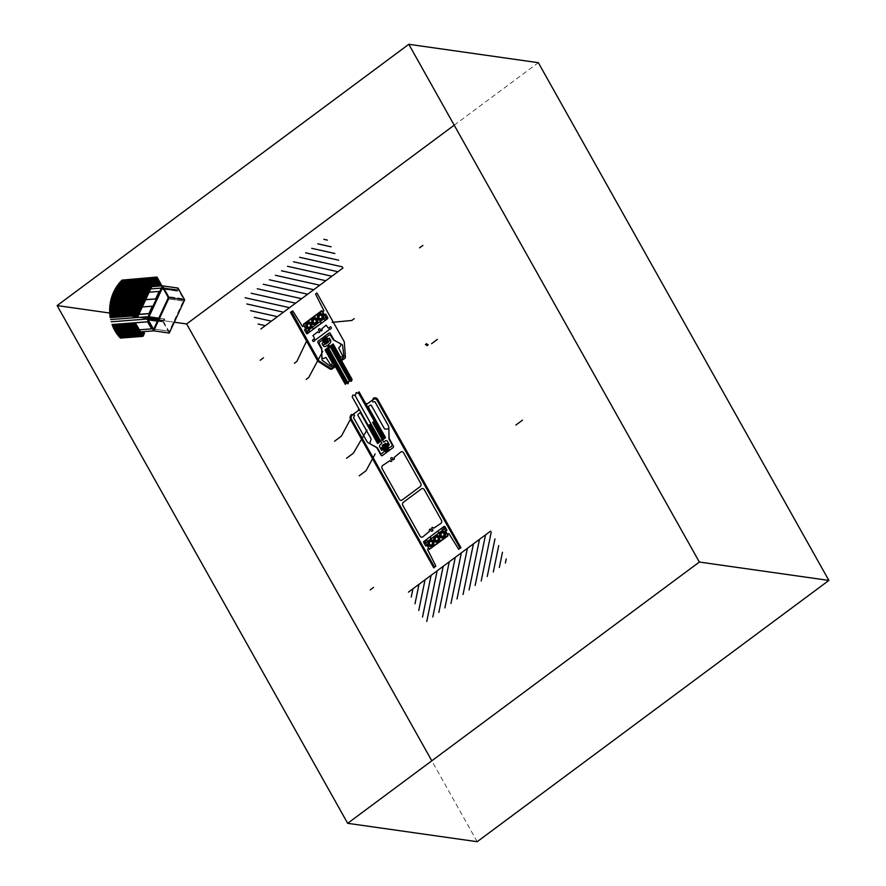 <?xml version="1.0" encoding="UTF-8"?>
<svg xmlns="http://www.w3.org/2000/svg" width="886" height="886" viewBox="0 0 886 886"><rect width="100%" height="100%" fill="white"/><g stroke="black" fill="none" stroke-linecap="round" stroke-linejoin="round"><path stroke-width="0.66" stroke-dasharray="4.43 3.32" d="M147.297 318.373L174.298 322.205L147.297 318.373M477.189 841.7L431.803 760.808M454.197 125.192L538.334 62.684M163.644 289.201L177.709 291.195L163.567 289.069L177.876 291.095L178.141 289.999L162.869 287.828L178.263 289.822L163.567 287.817L178.352 289.91L183.302 298.737L168.517 296.644L183.302 298.737A2.558 2.248 98.1 0 1 183.313 301.052L168.528 298.959L183.313 301.052L169.315 331.198L153.743 329.016L168.883 331.165L163.766 322.05A0.941 0.831 98.1 0 1 163.965 320.455L158.118 319.625L163.965 320.455L164.796 319.37L158.649 318.495L164.73 319.026L158.771 318.229M157.409 321.153L163.766 322.05L157.409 321.153M169.248 333.07L162.614 321.241L147.929 319.159L162.614 321.241L147.94 318.971L162.614 321.064L163.611 318.916L148.261 316.734M177.709 291.195L162.359 288.77L177.588 290.929L162.47 288.293L177.278 290.254L161.739 288.05L176.901 290.198L177.876 288.05L162.47 285.868M137.596 315.316L153.721 281.626L137.596 315.316L138.227 315.715M153.533 329.094L169.071 331.298M163.711 318.882L164.73 319.026M161.462 288.227L177.001 290.442M162.714 287.618L178.263 289.822"/><path stroke-width="1.33" d="M538.334 62.684L408.811 44.3L538.334 62.684L828.875 580.43L477.189 841.7L347.666 823.315L57.125 305.57L147.297 318.373L57.125 305.57L408.811 44.3L699.353 562.045L828.875 580.43L699.353 562.045L347.666 823.315L477.189 841.7M431.803 760.808L186.647 323.955L174.298 322.205L186.647 323.955L454.197 125.192M162.47 285.868L177.942 288.028L162.326 285.846L161.462 288.227L163.567 289.069L162.326 288.891L162.802 287.706L167.764 296.533L168.517 296.644L167.764 296.533A2.558 2.248 98.1 0 1 167.775 298.848L153.776 328.983L154.529 329.094L153.344 328.961L148.228 319.846L157.409 321.153L148.228 319.846A0.941 0.831 98.1 0 1 148.427 318.251L158.118 319.625L148.427 318.251L149.247 317.166L158.649 318.495L149.191 316.823L158.793 318.185L148.172 316.679L158.771 318.229M162.404 285.824L169.115 297.696L153.71 330.855L147.076 319.038L148.073 316.701L149.191 316.823M147.076 318.849L147.94 318.971L147.076 318.849M147.076 319.038L111.193 321.795M153.71 330.855L169.248 333.07L153.71 330.855L140.376 331.885M177.942 288.028L162.481 285.879L178.02 288.083L184.653 299.9L169.115 297.696L184.653 299.9L169.248 333.07M167.775 298.848L168.528 298.959L167.775 298.848M161.739 288.05L162.503 288.16L161.739 288.05M162.802 287.706L163.567 287.817L162.802 287.706M160.2 283.465L152.935 281.515L153.721 281.626L152.935 281.515L137.264 315.272L152.935 281.515L153.909 281.969L138.227 315.715L137.452 315.604L138.227 315.715L153.909 281.969L153.134 281.859L137.452 315.604L138.227 315.715M118.458 284.162L152.935 281.515L137.596 315.316M153.134 281.859L153.909 281.969L153.134 281.859L137.363 315.438L152.935 281.515M458.627 549.165L460 548.146L376.971 400.195A2.846 2.503 98.1 0 0 373.504 399.42L372.452 400.206L372.851 401.945L374.9 401.701L388.223 425.446A4.574 4.02 98.1 0 1 388.832 427.672L389.131 438.36L393.395 446.101A1.096 0.964 98.1 0 1 393.085 447.618L382.409 455.548A1.096 0.964 98.1 0 1 381.08 455.249L376.705 447.585L368.366 442.878A4.574 4.02 98.1 0 1 366.848 441.328L353.525 417.594L354.555 415.534L354.012 414.548L352.285 415.18A2.846 2.503 98.1 0 0 351.476 419.133L434.505 567.084L435.879 566.065L427.528 549.453L428.58 548.024L427.141 545.455L425.568 545.975L423.674 541.567L444.24 526.295L446.954 530.094L445.891 531.522L447.341 534.092L448.903 533.571L458.76 549.398M358.398 409.41L358.819 410.163L352.085 415.169A2.846 2.503 -81.9 0 0 351.277 419.122L434.483 567.383L433.797 567.893L350.59 419.621A3.765 3.311 98.1 0 1 351.664 414.415M366.416 403.451L366.848 404.204L373.582 399.198A2.846 2.503 98.1 0 1 377.037 399.974L460.244 548.246L460.93 547.736L377.724 399.475A3.765 3.311 -81.9 0 0 373.15 398.445M411.248 597.064L412.954 588.791M418.757 610.443L425.047 579.798M415.002 603.754L419 584.295M490.567 531.124L408.446 592.136M422.511 617.132L431.094 575.302M429.411 549.331L427.118 545.255L425.557 545.776L423.597 542.287L426.221 540.006L429.444 542.431A1.838 1.617 -81.9 0 0 430.419 544.934A1.838 1.617 -81.9 0 0 432.501 543.395A1.838 1.617 -81.9 0 0 430.917 541.335L430.552 536.451L437.363 531.401L441.073 533.793A1.838 1.617 -81.9 0 0 442.048 536.296A1.838 1.617 -81.9 0 0 444.13 534.745A1.838 1.617 -81.9 0 0 442.557 532.696L441.948 528.322L444.838 526.505L446.799 529.994L445.736 531.423L447.951 535.886L429.411 549.331M499.35 567.494L502.473 552.266M432.811 616.933L443.199 566.32M426.764 621.429L437.141 570.817M438.858 612.436L449.246 561.824M493.303 571.991L498.718 545.577M487.256 576.487L494.964 538.876M481.209 580.983L491.209 532.187M475.151 585.469L485.539 534.856M469.104 589.965L479.492 539.352M463.057 594.462L473.445 543.849M457.01 598.958L467.387 548.345M450.963 603.455L461.34 552.831M444.905 607.94L455.293 557.327M505.397 562.998L506.227 558.955M432.124 529.108A1.074 0.952 98.1 0 1 431.637 531.201A1.074 0.952 98.1 0 1 430.895 530.016A0.897 0.786 -81.9 0 0 429.311 530.105A2.868 2.514 -81.9 0 0 429.5 531.334L422.855 536.816A2.281 2.005 98.1 0 1 420.086 536.196L402.809 505.408A2.281 2.005 98.1 0 1 403.451 502.24L421.415 488.906A2.281 2.005 98.1 0 1 424.184 489.526L441.461 520.303A2.281 2.005 98.1 0 1 440.807 523.471L433.741 528.189A2.868 2.514 -81.9 0 0 432.844 527.48A0.897 0.786 -81.9 0 0 432.124 529.108M429.843 541.645L431.571 541.313L432.634 542.841L431.969 544.691L430.231 545.023L429.167 543.495L429.843 541.645M442.911 532.575L441.25 533.239L440.863 535.188L442.158 536.473L443.82 535.808L444.207 533.859L442.911 532.575M436.665 536.872L435.181 537.979L435.236 539.951L436.776 540.825L438.26 539.718L438.205 537.747L436.665 536.872M444.362 528.876L425.679 542.764M443.299 526.982L424.615 540.87L429.289 549.198L447.973 535.31L443.299 526.982M439.965 536.429A3.422 3.012 98.1 0 1 442.435 531.113A3.422 3.012 98.1 0 1 445.193 536.03A3.422 3.012 98.1 0 1 439.965 536.429M440.309 536.174A2.968 2.614 98.1 0 1 442.457 531.567A2.968 2.614 98.1 0 1 444.838 535.831A2.968 2.614 98.1 0 1 440.309 536.174M434.151 540.759A3.422 3.012 98.1 0 1 436.621 535.432A3.422 3.012 98.1 0 1 439.378 540.349A3.422 3.012 98.1 0 1 434.151 540.759M434.494 540.504A2.968 2.614 98.1 0 1 436.632 535.886A2.968 2.614 98.1 0 1 439.024 540.15A2.968 2.614 98.1 0 1 434.494 540.504M428.68 544.824A2.968 2.614 98.1 0 1 430.817 540.216A2.968 2.614 98.1 0 1 433.21 544.469A2.968 2.614 98.1 0 1 428.68 544.824M428.337 545.078A3.422 3.012 98.1 0 1 430.806 539.762A3.422 3.012 98.1 0 1 433.564 544.668A3.422 3.012 98.1 0 1 428.337 545.078M394.093 457.541L400.738 452.059A2.281 2.005 98.1 0 1 403.518 452.691L420.784 483.468A2.281 2.005 98.1 0 1 420.141 486.635L402.178 499.97A2.281 2.005 98.1 0 1 399.409 499.35L382.132 468.572A2.281 2.005 98.1 0 1 382.785 465.405L389.862 460.687A2.868 2.514 -81.9 0 0 390.748 461.396A0.897 0.786 -81.9 0 0 391.468 459.768A1.074 0.952 98.1 0 1 391.955 457.674A1.074 0.952 98.1 0 1 392.697 458.859A0.897 0.786 -81.9 0 0 394.281 458.771A2.868 2.514 -81.9 0 0 394.093 457.541M250.572 310.654L277.429 316.667M305.659 252.809L338.618 260.185M311.706 248.313L334.864 253.496M257.261 288.758L301.628 298.693M263.308 284.262L307.675 294.207M269.366 279.766L313.733 289.711M275.413 275.28L319.78 285.214M281.46 270.784L325.826 280.718M299.612 257.294L342.373 266.874M287.507 266.287L331.873 276.222M293.554 261.791L337.92 271.736M251.214 293.255L295.581 303.189M246.817 303.964L283.487 312.182M245.167 297.74L289.534 307.686M258.081 324.032L265.335 325.66M254.326 317.343L271.382 321.164M260.861 328.983L342.982 267.971M326.148 350.191L345.341 384.391L346.371 382.996L348.021 383.782L348.94 381.091L351.443 381.235L352.096 379.43L332.881 345.186L326.148 350.191L332.881 345.186M345.972 383.538L326.934 349.605L332.073 345.795L351.642 380.681M347.068 383.328L327.787 348.973M348.22 383.206L328.651 348.331M349.472 381.124L330.356 347.068M350.723 381.19L331.209 346.426M388.389 428.879L385.177 429.057A1.096 0.964 98.1 0 1 384.336 428.58L371.455 405.611A1.096 0.964 98.1 0 0 370.126 405.312L368.211 406.74L368.443 407.383L385.476 437.507L380.315 440.685M370.924 438.537L358.044 415.578A1.096 0.964 98.1 0 1 358.354 414.061L360.27 412.632L360.68 413.142L377.536 443.41L380.88 441.35L381.944 443.233L380.216 444.728A1.65 1.451 98.1 0 0 379.751 447.009L381.678 450.442L383.317 449.446L384.424 451.085L382.298 453.311A1.717 1.506 98.1 0 1 380.216 452.846L377.314 447.74L369.706 443.631L370.968 439.611A1.096 0.964 98.1 0 0 370.924 438.537M361.012 413.961L361.554 413.552L377.491 441.937L376.938 442.347M368.953 408.058L368.399 408.468L384.325 436.853L384.878 436.444M382.94 438.736L373.427 421.791M382.087 439.378L372.574 422.423M379.518 441.283L370.005 424.328M378.665 441.915L369.152 424.97M358.343 392.742L383.793 438.105M354.865 395.189L380.371 440.652M368.31 425.59L352.196 396.873L352.849 395.078L355.352 395.222L356.272 392.531L357.922 393.318L359.04 391.789L375.155 420.507M350.247 419.587L341.42 436.111L334.576 441.206M366.981 430.02L353.381 453.2L346.537 458.284M385.288 443.266L389.308 450.431M386.052 452.846L382.375 445.259L385.62 443.498L389.441 450.321M382.165 445.58L386.185 452.746M382.176 439.312L385.078 437.152L385.421 437.762L382.464 440.165L383.749 442.114L385.421 440.874A1.65 1.451 98.1 0 1 387.415 441.317L389.342 444.75L387.824 446.311L388.721 447.895L391.357 446.577A1.717 1.506 98.1 0 0 391.845 444.207L388.998 439.057L388.876 429.4M375.166 453.931L366.04 470.743L359.195 475.826M385.831 452.458L389.231 449.944M382.032 450.044L388.876 444.96L387.813 443.066L380.969 448.15L382.032 450.044M383.062 449.28L383.328 447.984M382.575 449.634L383.029 447.452M382.087 449.999L382.73 446.921M381.766 449.567L382.254 447.197M381.467 449.036L381.777 447.552M381.168 448.504L381.29 447.917M383.284 447.917L386.684 445.403M383.793 448.825L387.193 446.311M384.812 450.642L388.212 448.128M384.302 449.734L387.703 447.22M382.774 447.009L386.174 444.495M382.265 446.101L385.665 443.587M385.321 451.55L388.721 449.036M383.439 447.164L386.019 445.248L383.439 447.164M383.948 448.072L386.529 446.156M384.978 449.889L387.547 447.973M384.458 448.98L387.038 447.065M382.929 446.256L385.51 444.34M385.488 450.797L388.057 448.881M385.997 451.705L388.566 449.789M388.312 443.952L387.016 443.664M388.611 444.484L386.529 444.019M388.821 445.005L386.119 444.395M388.334 445.359L386.418 444.927M387.846 445.724L386.717 445.47M369.706 443.631L369.495 442.911M380.459 440.586L377.414 442.845L377.757 443.454L380.792 441.195L380.459 440.586M352.263 396.695L352.849 395.078L355.352 395.222L356.272 392.531L357.922 393.318L358.974 391.889M321.696 349.394L317.93 342.561A1.096 0.964 98.1 0 1 318.24 341.044L328.916 333.114A1.096 0.964 98.1 0 1 330.256 333.413L334.122 340.169L342.229 344.754A0.731 0.642 98.1 0 1 342.572 345.274L343.956 356.637A0.731 0.642 98.1 0 1 343.657 357.368L341.675 358.841L342.206 360.137L344.698 358.509A1.717 1.506 98.1 0 0 345.407 356.881L344.311 342.195A1.717 1.506 98.1 0 0 344.089 341.442L316.922 293.022L315.549 294.041L323.899 310.654L322.847 312.082L324.287 314.652L325.86 314.131L327.754 318.55L307.187 333.823L304.474 330.024L305.537 328.584L304.086 326.015L302.525 326.535L292.801 310.942L291.505 311.573L318.606 360.38A1.717 1.506 98.1 0 0 319.104 360.923L330.279 368.111L318.794 360.757A1.717 1.506 98.1 0 1 318.295 360.214L291.162 311.872L290.475 312.381L317.709 360.912A1.717 1.506 98.1 0 0 318.218 361.455L329.858 368.953A2.636 2.315 98.1 0 0 332.283 368.831L334.686 367.048L334.266 366.283L331.862 368.078A1.717 1.506 98.1 0 1 330.279 368.155A1.717 1.506 98.1 0 0 331.862 368.044L334.188 366.095L333.38 364.999L331.397 366.483A0.731 0.642 98.1 0 1 330.7 366.494L322.271 360.358A0.731 0.642 98.1 0 1 321.983 359.794L321.684 349.25M313.566 328.75L310.355 326.314A1.838 1.617 98.1 0 0 309.369 323.811A1.838 1.617 98.1 0 0 307.287 325.361A1.838 1.617 98.1 0 0 308.871 327.421L309.469 331.785L306.589 333.601L304.629 330.124L305.692 328.684L303.477 324.221L321.673 310.698L324.298 314.862L325.871 314.342L327.831 317.819L325.206 320.101L321.983 317.675A1.838 1.617 98.1 0 0 321.009 315.172A1.838 1.617 98.1 0 0 318.927 316.723A1.838 1.617 98.1 0 0 320.51 318.772L320.876 323.656L313.566 328.75M303.455 324.797L308.129 333.125L326.812 319.237L322.139 310.92L303.455 324.797M332.361 362.983L325.118 350.092L325.594 350.601L329.016 348.054L328.595 347.301L325.173 349.837L328.429 347.102L327.455 345.363L325.893 346.204A2.281 2.005 98.1 0 1 323.113 345.584L322.039 343.657L323.368 342.018L322.393 340.279L319.979 341.752A1.717 1.506 98.1 0 0 319.492 344.133L321.729 348.264L321.862 358.099L323.479 358.553L325.97 357.412L330.445 364.611A0.731 0.642 98.1 0 0 331.309 364.788L333.047 362.485L326.668 351.122L325.993 351.631L332.361 362.983M322.792 351.332L308.649 377.558L306.191 379.396M333.07 343.978L333.501 344.732L330.079 347.279L329.647 346.515L333.07 343.978M340.468 356.969L333.225 344.067L329.492 346.315L328.518 344.565L329.825 343.27A2.281 2.005 98.1 0 0 330.478 340.113L329.404 338.186L327.554 338.917L326.58 337.178L328.739 335.251A1.717 1.506 98.1 0 1 330.821 335.716L333.18 339.759L340.911 343.945L340.612 345.828L338.673 347.965L342.539 355.629A0.731 0.642 98.1 0 1 342.317 356.615L339.781 357.479L333.402 346.127L334.088 345.618L340.468 356.969M332.084 322.338L351.797 320.466L354.256 318.628M306.412 341.475L296.865 361.422L294.407 363.249M329.049 338.352L322.205 343.436L323.268 345.33L330.113 340.246L329.049 338.352M321.895 338.33L325.295 335.805M325.417 336.015L322.017 338.541M327.455 339.648L324.055 342.173M326.436 337.832L323.036 340.357M325.926 336.924L322.526 339.449M326.945 338.74L323.545 341.265M326.269 338.596L323.7 340.512M325.251 336.78L322.681 338.696M325.76 337.688L323.191 339.604M326.79 339.504L324.21 341.42M328.473 341.464L325.073 343.99M327.809 341.32L325.228 343.236M327.964 340.556L324.564 343.081M327.299 340.412L324.719 342.328M328.318 342.229L325.738 344.145M312.968 335.55L317.686 331.907A2.868 2.514 98.1 0 0 318.55 332.571A0.897 0.786 98.1 0 0 319.27 330.954A1.074 0.952 98.1 0 1 319.757 328.85A1.074 0.952 98.1 0 1 320.499 330.035A0.897 0.786 98.1 0 0 322.083 329.946A2.868 2.514 98.1 0 0 321.917 328.772L326.059 325.162L328.108 327.742A0.897 0.786 98.1 0 0 329.459 327.665A1.074 0.952 98.1 0 1 331.32 327.975A1.074 0.952 98.1 0 1 330.434 329.027A0.897 0.786 98.1 0 0 329.769 329.26L314.851 340.346A0.897 0.786 98.1 0 0 314.386 340.944A1.074 0.952 98.1 0 1 312.647 340.18A1.074 0.952 98.1 0 1 313.71 339.371A0.897 0.786 98.1 0 0 314.331 337.976L312.968 335.55M310.178 326.868L310.554 324.918L309.269 323.634L307.608 324.298L307.22 326.247L308.505 327.532L310.178 326.868M318.307 318.595A2.968 2.614 98.1 0 1 320.444 313.987A2.968 2.614 98.1 0 1 322.836 318.24A2.968 2.614 98.1 0 1 318.307 318.595M312.481 322.914A2.968 2.614 98.1 0 1 314.63 318.307A2.968 2.614 98.1 0 1 317.011 322.57A2.968 2.614 98.1 0 1 312.481 322.914M322.26 316.612L321.585 318.473L319.857 318.794L318.794 317.266L319.458 315.416L321.197 315.084L322.26 316.612M313.168 320.389L313.223 322.371L314.763 323.235L316.247 322.139L316.191 320.156L314.652 319.292L313.168 320.389M306.667 327.233A2.968 2.614 98.1 0 1 308.804 322.626A2.968 2.614 98.1 0 1 311.196 326.89A2.968 2.614 98.1 0 1 306.667 327.233M307.065 331.231L325.749 317.354M317.963 318.849A3.422 3.012 98.1 0 1 320.433 313.533A3.422 3.012 98.1 0 1 323.191 318.451A3.422 3.012 98.1 0 1 317.963 318.849M306.323 327.488A3.422 3.012 98.1 0 1 308.793 322.172A3.422 3.012 98.1 0 1 311.551 327.089A3.422 3.012 98.1 0 1 306.323 327.488M312.138 323.168A3.422 3.012 98.1 0 1 314.608 317.852A3.422 3.012 98.1 0 1 317.376 322.77A3.422 3.012 98.1 0 1 312.138 323.168M317.753 243.816L331.109 246.806M323.8 239.32L327.355 240.117M152.27 306.179L148.926 313.688L152.27 306.179L141.439 307.01M156.811 277.429L161.573 285.901L156.988 277.052L161.939 285.879L156.988 277.052L122.102 280.098L156.756 277.429M152.946 281.593L118.458 284.251M152.802 281.803L152.148 281.659M152.757 281.914L151.75 281.693M152.702 282.025L151.362 281.715M152.658 282.125L150.974 281.748M152.602 282.235L150.587 281.781M152.558 282.335L150.199 281.814M152.514 282.446L149.812 281.837M152.458 282.545L149.424 281.87M152.414 282.656L149.036 281.903M152.359 282.767L148.649 281.925M152.314 282.867L148.25 281.958M152.259 282.977L147.862 281.992M152.215 283.077L147.475 282.014M152.159 283.188L147.087 282.047M152.115 283.287L146.699 282.08M152.071 283.398L146.312 282.102M152.015 283.498L145.924 282.136M151.971 283.609L145.537 282.169M151.916 283.719L145.149 282.202M151.871 283.819L144.75 282.224M151.816 283.93L144.363 282.257M151.772 284.029L143.975 282.291M151.716 284.14L143.587 282.313M151.672 284.24L143.2 282.346M151.628 284.351L142.812 282.379M151.572 284.461L142.424 282.401M151.528 284.561L142.037 282.435M151.473 284.672L141.649 282.468M151.428 284.771L141.262 282.501M151.373 284.882L140.863 282.523M151.329 284.982L140.475 282.556M151.273 285.093L140.088 282.59M151.229 285.203L139.7 282.612M151.185 285.303L139.312 282.645M151.129 285.414L138.925 282.678M151.085 285.514L138.537 282.7M151.03 285.624L138.15 282.734M150.985 285.724L137.762 282.767M150.93 285.835L137.363 282.8M150.886 285.945L136.976 282.822M150.83 286.045L136.588 282.856M150.786 286.156L136.2 282.889M150.742 286.256L135.813 282.911M150.686 286.366L135.425 282.944M150.642 286.466L135.037 282.977M150.587 286.577L134.65 282.999M150.542 286.687L134.262 283.033M150.487 286.787L133.864 283.066M150.443 286.898L133.476 283.099M150.387 286.998L133.088 283.121M150.343 287.108L132.701 283.155M150.299 287.208L132.313 283.188M150.243 287.319L131.925 283.21M150.199 287.418L131.538 283.243M150.144 287.529L131.15 283.276M150.099 287.64L130.763 283.298M150.044 287.74L130.364 283.332M150 287.85L129.976 283.365M149.944 287.95L129.589 283.398M149.9 288.061L129.201 283.42M149.856 288.16L128.813 283.454M149.8 288.271L128.426 283.487M149.756 288.382L128.038 283.509M149.701 288.482L127.65 283.542M149.656 288.592L127.263 283.575M149.601 288.692L126.875 283.598M149.557 288.803L126.477 283.631M149.512 288.902L126.089 283.664M149.457 289.013L125.701 283.686M149.413 289.124L125.314 283.719M149.357 289.224L124.926 283.753M149.313 289.334L124.538 283.786M149.258 289.434L124.151 283.808M149.213 289.545L123.763 283.841M149.158 289.644L123.376 283.874M149.114 289.755L122.977 283.897M149.069 289.866L122.589 283.93M149.014 289.966L122.202 283.963M148.97 290.076L121.814 283.985M148.914 290.176L121.426 284.018M148.87 290.287L121.039 284.052M148.815 290.386L120.651 284.085M148.77 290.497L120.263 284.107M148.715 290.608L119.876 284.14M148.671 290.708L119.477 284.173M148.626 290.818L119.089 284.196M148.571 290.918L118.702 284.229M148.527 291.029L118.37 284.273M148.471 291.129L118.292 284.373M148.427 291.239L118.215 284.472M148.372 291.339L118.137 284.572M148.327 291.45L118.059 284.672M148.272 291.56L117.993 284.771M148.228 291.66L117.916 284.871M148.184 291.771L117.838 284.971M148.128 291.871L117.772 285.07M148.084 291.981L117.694 285.17M148.028 292.081L117.617 285.27M147.984 292.192L117.55 285.37M147.929 292.302L117.473 285.48M147.884 292.402L117.406 285.58M147.829 292.513L117.34 285.68M147.785 292.613L117.262 285.779M147.74 292.723L117.196 285.879M147.685 292.823L117.118 285.979M147.641 292.934L117.052 286.078M147.585 293.045L116.985 286.189M147.541 293.144L116.919 286.289M147.486 293.255L116.852 286.388M147.441 293.355L116.775 286.488M147.386 293.465L116.708 286.588M147.342 293.565L116.642 286.687M147.297 293.676L116.575 286.798M147.242 293.787L116.509 286.898M147.198 293.886L116.443 286.998M147.142 293.997L116.376 287.097M147.098 294.097L116.31 287.208M147.043 294.207L116.254 287.308M146.998 294.307L116.188 287.407M146.943 294.418L116.121 287.507M146.899 294.529L116.055 287.618M146.854 294.628L115.988 287.717M146.799 294.739L115.933 287.817M146.755 294.839L115.867 287.917M146.699 294.949L115.8 288.028M146.655 295.049L115.745 288.127M146.6 295.16L115.678 288.227M146.555 295.26L115.623 288.338M146.5 295.37L115.557 288.437M146.456 295.481L115.501 288.537M146.411 295.581L115.435 288.648M146.356 295.691L115.379 288.747M146.312 295.791L115.324 288.847M146.256 295.902L115.258 288.958M146.212 296.002L115.202 289.058M146.157 296.112L115.147 289.168M146.112 296.223L115.08 289.268M146.057 296.323L115.025 289.368M146.013 296.433L114.97 289.478M145.969 296.533L114.914 289.578M145.913 296.644L114.859 289.689M145.869 296.744L114.803 289.788M145.813 296.854L114.748 289.888M145.769 296.965L114.682 289.999M145.714 297.065L114.626 290.099M145.669 297.175L114.582 290.209M145.614 297.275L114.527 290.309M145.57 297.386L114.471 290.42M145.525 297.486L114.416 290.519M145.47 297.596L114.36 290.63M145.426 297.707L114.305 290.73M145.37 297.807L114.25 290.841M145.326 297.917L114.205 290.94M145.271 298.017L114.15 291.051M145.226 298.128L114.095 291.151M145.171 298.228L114.039 291.261M145.127 298.338L113.995 291.361M145.082 298.438L113.94 291.472M145.027 298.549L113.895 291.572M144.983 298.66L113.84 291.682M144.927 298.759L113.796 291.782M144.883 298.87L113.74 291.893M144.828 298.97L113.696 291.992M144.783 299.08L113.641 292.103M144.728 299.18L113.596 292.214M144.684 299.291L113.541 292.314M144.639 299.402L113.497 292.424M144.584 299.501L113.452 292.524M144.54 299.612L113.397 292.635M144.484 299.712L113.353 292.745M144.44 299.822L113.308 292.845M144.385 299.922L113.264 292.956M144.34 300.033L113.22 293.056M144.285 300.144L113.164 293.166M144.241 300.243L113.12 293.277M144.196 300.354L113.076 293.377M144.141 300.454L113.031 293.487M144.097 300.564L112.987 293.598M144.041 300.664L112.943 293.698M143.997 300.775L112.899 293.809M143.942 300.886L112.854 293.919M143.897 300.985L112.81 294.019M143.842 301.096L112.766 294.13M143.798 301.196L112.721 294.241M143.754 301.306L112.688 294.34M143.698 301.406L112.644 294.451M143.654 301.517L112.6 294.562M143.598 301.628L112.555 294.673M143.554 301.727L112.522 294.772M143.499 301.838L112.478 294.883M143.454 301.938L112.433 294.994M143.399 302.048L112.4 295.104M143.355 302.148L112.356 295.204M143.31 302.259L112.312 295.315M143.255 302.359L112.278 295.426M143.211 302.469L112.234 295.536M143.155 302.58L112.201 295.636M143.111 302.68L112.157 295.747M143.056 302.79L112.123 295.858M143.011 302.89L112.079 295.968M142.956 303.001L112.046 296.079M142.912 303.101L112.013 296.179M142.867 303.211L111.968 296.289M142.812 303.322L111.935 296.4M142.768 303.422L111.902 296.511M142.712 303.533L111.857 296.622M142.668 303.632L111.824 296.721M142.613 303.743L111.791 296.832M142.568 303.843L111.758 296.943M142.513 303.953L111.725 297.054M142.469 304.064L111.68 297.164M142.424 304.164L111.647 297.275M142.369 304.275L111.614 297.386M142.325 304.374L111.581 297.486M142.269 304.485L111.547 297.596M142.225 304.585L111.514 297.707M142.17 304.695L111.481 297.818M142.125 304.806L111.448 297.929M142.07 304.906L111.414 298.039M142.026 305.017L111.381 298.15M141.981 305.116L111.359 298.261M141.926 305.227L111.326 298.372M141.882 305.327L111.293 298.482M141.826 305.437L111.259 298.593M141.782 305.548L111.226 298.704M141.727 305.648L111.204 298.815M141.682 305.759L111.171 298.914M141.627 305.858L111.138 299.025M141.583 305.969L111.115 299.136M141.538 306.069L111.082 299.246M141.483 306.179L111.049 299.357M141.439 306.279L111.027 299.468M141.383 306.39L110.994 299.579M141.339 306.501L110.971 299.69M141.284 306.6L110.938 299.8M141.239 306.711L110.916 299.911M141.184 306.811L110.883 300.022M141.14 306.921L110.861 300.132M141.095 307.021L110.828 300.243M141.04 307.132L110.805 300.354M140.996 307.243L110.783 300.465M140.94 307.342L110.75 300.587M140.896 307.453L110.728 300.697M140.841 307.553L110.706 300.808M140.796 307.663L110.684 300.919M140.741 307.763L110.65 301.03M140.697 307.874L110.628 301.14M140.653 307.985L110.606 301.251M140.597 308.084L110.584 301.362M140.553 308.195L110.562 301.473M140.497 308.295L110.54 301.583M140.453 308.406L110.517 301.694M140.398 308.505L110.495 301.805M140.353 308.616L110.473 301.927M140.298 308.727L110.451 302.037M140.254 308.826L110.429 302.148M140.209 308.937L110.407 302.259M140.154 309.037L110.385 302.37M140.11 309.148L110.362 302.48M140.054 309.247L110.34 302.591M140.01 309.358L110.318 302.702M139.955 309.469L110.307 302.824M139.91 309.568L110.285 302.934M139.866 309.679L110.263 303.045M139.811 309.779L110.241 303.156M139.767 309.89L110.229 303.267M139.711 309.989L110.207 303.389M139.667 310.1L110.196 303.499M139.611 310.2L110.174 303.61M139.567 310.31L110.152 303.721M139.512 310.421L110.141 303.832M139.467 310.521L110.119 303.953M139.423 310.632L110.108 304.064M139.368 310.731L110.085 304.175M139.323 310.842L110.074 304.286M139.268 310.942L110.052 304.407M139.224 311.052L110.041 304.518M139.168 311.163L110.03 304.629M139.124 311.263L110.008 304.74M139.069 311.374L109.997 304.862M139.024 311.473L109.986 304.972M138.98 311.584L109.964 305.083M138.925 311.684L109.953 305.194M138.88 311.794L109.942 305.316M138.825 311.905L109.93 305.426M138.781 312.005L109.919 305.537M138.725 312.116L109.908 305.659M138.681 312.215L109.886 305.77M138.626 312.326L109.875 305.88M138.581 312.426L109.864 306.002M138.537 312.536L109.853 306.113M138.482 312.647L109.842 306.224M138.438 312.747L109.831 306.346M138.382 312.858L109.82 306.456M138.338 312.957L109.809 306.567M138.282 313.068L109.809 306.689M138.238 313.168L109.798 306.8M138.183 313.279L109.786 306.91M138.138 313.389L109.775 307.032M138.094 313.489L109.764 307.143M138.039 313.6L109.753 307.265M137.994 313.699L109.753 307.376M137.939 313.81L109.742 307.486M137.895 313.91L109.731 307.608M137.839 314.021L109.731 307.719M137.795 314.12L109.72 307.841M137.74 314.231L109.72 307.951M137.695 314.342L109.709 308.073M137.651 314.441L109.698 308.184M137.596 314.552L109.698 308.295M137.552 314.652L109.687 308.417M137.496 314.763L109.687 308.527M137.452 314.862L109.687 308.649M137.396 314.973L109.676 308.76M137.352 315.084L109.676 308.882M137.297 315.183L109.665 308.993M137.175 315.272L109.665 309.114M136.787 315.305L109.665 309.225M136.4 315.338L109.665 309.347M136.012 315.361L109.654 309.458M135.624 315.394L109.654 309.579M135.226 315.427L109.654 309.69M134.838 315.449L109.654 309.812M134.451 315.482L109.654 309.923M134.063 315.516L109.654 310.045M133.675 315.538L109.654 310.155M133.288 315.571L109.642 310.277M132.9 315.604L109.642 310.399M132.512 315.637L109.654 310.51M132.125 315.66L109.654 310.632M131.737 315.693L109.654 310.742M131.338 315.726L109.654 310.864M130.951 315.748L109.654 310.975M130.563 315.781L109.654 311.097M130.176 315.815L109.654 311.219M129.788 315.837L109.654 311.329M129.4 315.87L109.665 311.451M129.013 315.903L109.665 311.573M128.625 315.937L109.665 311.684M128.237 315.959L109.676 311.806M127.839 315.992L109.676 311.916M127.451 316.025L109.676 312.038M127.063 316.047L109.687 312.16M126.676 316.08L109.687 312.271M126.288 316.114L109.698 312.393M125.901 316.136L109.698 312.514M125.513 316.169L109.709 312.625M125.125 316.202L109.709 312.747M124.738 316.236L109.72 312.869M124.339 316.258L109.731 312.991M123.951 316.291L109.731 313.101M123.564 316.324L109.742 313.223M123.176 316.346L109.753 313.345M122.789 316.38L109.753 313.456M122.401 316.413L109.764 313.578M122.013 316.435L109.775 313.699M121.626 316.468L109.786 313.821M121.238 316.501L109.798 313.932M120.839 316.524L109.809 314.054M120.452 316.557L109.82 314.176M120.064 316.59L109.831 314.297M119.676 316.623L109.842 314.419M119.289 316.645L109.853 314.53M118.901 316.679L109.864 314.652M118.514 316.712L109.875 314.774M118.126 316.734L109.886 314.895M117.738 316.767L109.897 315.017M117.351 316.8L109.908 315.128M116.952 316.823L109.919 315.25M116.564 316.856L109.942 315.372M116.177 316.889L109.953 315.494M115.789 316.922L109.964 315.615M115.401 316.944L109.986 315.737M115.014 316.978L109.997 315.848M114.626 317.011L110.008 315.97M114.239 317.033L110.03 316.092M113.851 317.066L110.041 316.213M113.452 317.099L110.063 316.335M113.065 317.122L110.074 316.457M112.677 317.155L110.097 316.579M112.289 317.188L110.119 316.701M111.902 317.221L110.13 316.823M111.514 317.243L110.152 316.944M111.127 317.277L110.174 317.066M110.739 317.31L110.185 317.188M156.977 277.717L155.98 277.484M157.055 277.85L155.593 277.517M157.121 277.982L155.205 277.551M157.199 278.115L154.817 277.584M157.276 278.248L154.43 277.606M157.354 278.381L154.031 277.639M157.42 278.514L153.643 277.672M157.498 278.647L153.256 277.695M157.575 278.78L152.868 277.728M157.653 278.913L152.481 277.761M157.73 279.046L152.093 277.783M157.797 279.179L151.705 277.816M157.874 279.323L151.318 277.85M157.952 279.455L150.93 277.872M158.029 279.588L150.531 277.905M158.107 279.721L150.144 277.938M158.173 279.854L149.756 277.971M158.251 279.987L149.369 277.994M158.328 280.12L148.981 278.027M158.406 280.253L148.593 278.06M158.472 280.386L148.206 278.082M158.55 280.519L147.818 278.115M158.627 280.652L147.43 278.149M158.705 280.784L147.032 278.171M158.782 280.928L146.644 278.204M158.849 281.061L146.256 278.237M158.926 281.194L145.869 278.27M159.004 281.327L145.481 278.293M159.081 281.46L145.094 278.326M159.148 281.593L144.706 278.359M159.225 281.726L144.318 278.381M159.303 281.859L143.931 278.414M159.38 281.992L143.543 278.448M159.458 282.125L143.144 278.47M159.524 282.257L142.757 278.503M159.602 282.39L142.369 278.536M159.679 282.523L141.981 278.569M159.757 282.667L141.594 278.592M159.823 282.8L141.206 278.625M159.901 282.933L140.819 278.658M159.978 283.066L140.431 278.68M160.056 283.199L153.001 281.615M152.647 281.538L140.043 278.713M160.133 283.332L153.068 281.748M152.259 281.571L139.645 278.747M151.871 281.604L139.257 278.769M160.277 283.598L153.068 281.981M151.484 281.626L138.869 278.802M160.355 283.73L153.023 282.091M151.096 281.659L138.482 278.835M160.432 283.863L152.968 282.202M150.709 281.693L138.094 278.868M160.499 283.996L152.924 282.302M150.31 281.715L137.707 278.891M160.576 284.129L152.879 282.412M149.922 281.748L137.319 278.924M160.654 284.273L152.824 282.512M149.535 281.781L136.931 278.957M160.731 284.406L152.78 282.623M149.147 281.803L136.544 278.979M160.809 284.539L152.724 282.723M148.759 281.837L136.145 279.012M160.875 284.672L152.68 282.833M148.372 281.87L135.757 279.046M160.953 284.805L152.625 282.933M147.984 281.892L135.37 279.068M161.03 284.938L152.58 283.044M147.597 281.925L134.982 279.101M161.108 285.07L152.525 283.155M147.209 281.958L134.594 279.134M161.174 285.203L152.481 283.254M146.821 281.992L134.207 279.168M161.252 285.336L152.436 283.365M146.423 282.014L133.819 279.19M161.33 285.469L152.381 283.465M146.035 282.047L133.432 279.223M161.407 285.602L152.337 283.575M145.647 282.08L133.044 279.256M161.485 285.735L152.281 283.675M145.26 282.102L132.645 279.278M161.551 285.879L152.237 283.786M144.872 282.136L132.258 279.311M161.263 285.923L152.182 283.897M144.484 282.169L131.87 279.345M160.875 285.956L152.137 283.996M144.097 282.191L131.482 279.367M160.488 285.99L152.082 284.107M143.709 282.224L131.095 279.4M160.1 286.012L152.038 284.207M143.322 282.257L130.707 279.433M159.713 286.045L151.993 284.317M142.923 282.291L130.32 279.455M159.325 286.078L151.938 284.417M142.535 282.313L129.932 279.489M158.937 286.1L151.894 284.528M142.148 282.346L129.544 279.522M158.55 286.134L151.838 284.639M141.76 282.379L129.157 279.555M158.151 286.167L151.794 284.738M141.372 282.401L128.758 279.577M157.763 286.2L151.739 284.849M140.985 282.435L128.37 279.611M157.376 286.222L151.694 284.949M140.597 282.468L127.983 279.644M156.988 286.256L151.639 285.059M140.209 282.49L127.595 279.666M156.6 286.289L151.595 285.159M139.822 282.523L127.207 279.699M156.213 286.311L151.55 285.27M139.423 282.556L126.82 279.732M155.825 286.344L151.495 285.381M139.036 282.59L126.432 279.754M155.438 286.377L151.451 285.48M138.648 282.612L126.045 279.788M155.05 286.399L151.395 285.591M138.26 282.645L125.657 279.821M154.662 286.433L151.351 285.691M137.873 282.678L125.258 279.854M154.264 286.466L151.296 285.801M137.485 282.7L124.871 279.876M153.876 286.499L151.251 285.901M137.097 282.734L124.483 279.91M153.488 286.521L151.207 286.012M136.71 282.767L124.095 279.943M153.101 286.555L151.152 286.123M136.322 282.789L123.708 279.965M152.713 286.588L151.107 286.222M135.923 282.822L123.32 279.998M152.326 286.61L151.052 286.333M135.536 282.856L122.932 280.031M151.938 286.643L151.008 286.433M135.148 282.889L122.545 280.054M151.55 286.676L150.952 286.543M134.761 282.911L122.157 280.087M134.373 282.944L122.002 280.175M133.985 282.977L121.914 280.264M133.598 282.999L121.814 280.364M133.21 283.033L121.714 280.463M132.822 283.066L121.626 280.552M132.424 283.088L121.526 280.652M132.036 283.121L121.426 280.751M131.649 283.155L121.338 280.84M131.261 283.177L121.249 280.94M130.873 283.21L121.149 281.039M130.486 283.243L121.061 281.128M130.098 283.276L120.972 281.227M129.71 283.298L120.873 281.327M129.323 283.332L120.784 281.416M128.935 283.365L120.695 281.515M128.536 283.387L120.607 281.615M128.149 283.42L120.518 281.715M127.761 283.454L120.43 281.803M127.374 283.476L120.341 281.903M126.986 283.509L120.252 282.003M126.598 283.542L120.164 282.102M126.211 283.575L120.075 282.202M125.823 283.598L119.998 282.291M125.435 283.631L119.909 282.39M125.037 283.664L119.82 282.49M124.649 283.686L119.732 282.59M124.261 283.719L119.654 282.689M123.874 283.753L119.566 282.789M123.486 283.775L119.488 282.889M123.099 283.808L119.4 282.977M122.711 283.841L119.322 283.077M122.323 283.874L119.233 283.177M121.936 283.897L119.156 283.276M121.537 283.93L119.078 283.376M121.149 283.963L119.001 283.476M120.762 283.985L118.912 283.575M120.374 284.018L118.835 283.675M119.987 284.052L118.757 283.775M119.599 284.074L118.68 283.874M119.211 284.107L118.602 283.974M148.128 316.701L148.948 316.933L162.049 288.747L161.33 288.138L148.128 316.701L110.639 319.558M144.861 299.645L155.77 298.947L144.795 299.789M161.341 288.094L149.812 288.98M162.326 285.846L150.864 286.721M148.283 292.28L159.115 291.439L155.692 298.815M159.115 291.439L155.77 298.947M135.536 323.246L142.391 336.126L143.2 336.06L142.391 336.126L135.536 323.246L142.978 335.805L144.307 332.948L142.602 335.827L135.536 323.246L112.256 325.029M135.359 323.611L112.389 325.372L139.811 331.541M112.157 324.797L147.918 321.762L112.057 324.52M137.452 315.604L110.285 317.697M137.264 315.272L110.218 317.343M142.801 336.359L120.463 338.075M142.768 336.281L120.43 337.998M135.458 323.778L134.871 323.645M135.536 323.911L134.473 323.678M135.613 324.043L134.085 323.711M135.68 324.176L133.697 323.733M135.757 324.32L133.31 323.767M135.835 324.453L132.922 323.8M135.912 324.586L132.535 323.822M135.979 324.719L132.147 323.855M136.056 324.852L131.759 323.888M136.134 324.985L131.372 323.922M136.211 325.118L130.984 323.944M136.289 325.251L130.585 323.977M136.355 325.383L130.198 324.01M136.433 325.516L129.81 324.032M136.51 325.649L129.422 324.066M136.588 325.782L129.035 324.099M136.654 325.926L128.647 324.121M136.732 326.059L128.26 324.154M136.809 326.192L127.872 324.187M136.887 326.325L127.484 324.221M136.965 326.458L127.086 324.243M137.031 326.591L126.698 324.276M137.108 326.724L126.31 324.309M137.186 326.856L125.923 324.331M137.264 326.989L125.535 324.365M137.33 327.122L125.147 324.398M137.408 327.255L124.76 324.42M137.485 327.388L124.372 324.453M137.563 327.532L123.985 324.486M137.64 327.665L123.586 324.52M137.707 327.798L123.198 324.542M137.784 327.931L122.811 324.575M137.862 328.064L122.423 324.608M137.939 328.197L122.035 324.63M138.006 328.329L121.648 324.664M138.083 328.462L121.26 324.697M138.161 328.595L120.873 324.719M138.238 328.728L120.485 324.752M138.316 328.861L120.086 324.785M138.382 328.994L119.699 324.808M138.46 329.138L119.311 324.841M138.537 329.271L118.923 324.874M138.615 329.404L118.536 324.907M138.681 329.537L118.148 324.929M138.759 329.67L117.76 324.963M138.836 329.802L117.373 324.996M138.914 329.935L116.985 325.018M138.991 330.068L116.587 325.051M139.058 330.201L116.199 325.084M139.135 330.334L115.811 325.107M139.213 330.467L115.424 325.14M139.29 330.6L115.036 325.173M139.368 330.733L114.648 325.206M139.434 330.877L114.261 325.228M139.512 331.01L113.873 325.262M139.589 331.142L113.486 325.295M139.667 331.275L113.098 325.317M139.733 331.408L112.699 325.35M139.888 331.674L112.433 325.527M139.966 331.807L112.489 325.649M140.043 331.94L112.533 325.782M140.11 332.073L112.588 325.915M140.187 332.206L112.644 326.037M144.174 333.225L143.554 333.081M140.265 332.339L112.688 326.17M144.13 333.324L143.167 333.114M140.342 332.483L112.743 326.292M144.075 333.435L142.779 333.136M140.409 332.615L112.799 326.425M144.03 333.535L142.391 333.169M140.486 332.748L112.854 326.557M143.975 333.645L142.004 333.202M140.564 332.881L112.91 326.679M143.931 333.745L141.616 333.236M140.641 333.014L112.965 326.812M143.875 333.856L141.217 333.258M140.719 333.147L113.02 326.945M143.831 333.967L141.217 333.38M140.785 333.28L113.076 327.067M143.776 334.066L141.295 333.513M140.863 333.413L113.131 327.2M143.731 334.177L141.372 333.645M140.94 333.546L113.186 327.333M143.687 334.277L141.45 333.778M141.018 333.679L113.242 327.466M143.632 334.387L141.516 333.911M141.084 333.812L113.308 327.587M143.587 334.487L141.594 334.044M141.162 333.944L113.364 327.72M143.532 334.598L141.671 334.177M141.239 334.088L113.43 327.853M143.488 334.709L141.749 334.31M141.317 334.221L113.486 327.986M143.432 334.808L141.826 334.443M141.395 334.354L113.552 328.119M143.388 334.919L141.893 334.587M141.461 334.487L113.607 328.241M143.333 335.019L141.97 334.72M141.538 334.62L113.674 328.374M143.288 335.13L142.048 334.853M141.616 334.753L113.74 328.507M143.244 335.229L142.125 334.986M141.694 334.886L113.807 328.64M143.189 335.34L142.203 335.118M141.76 335.019L113.862 328.772M143.144 335.44L142.269 335.251M141.838 335.152L113.929 328.905M143.089 335.55L142.347 335.384M141.915 335.285L113.995 329.038M143.045 335.661L142.424 335.517M141.993 335.417L114.061 329.16M142.07 335.55L114.128 329.293M142.137 335.694L114.205 329.426M142.214 335.827L114.272 329.559M142.292 335.96L114.338 329.692M142.369 336.093L114.416 329.825M142.458 336.226L114.482 329.957M142.325 336.315L114.56 330.09M141.937 336.348L114.626 330.223M141.55 336.381L114.704 330.356M141.162 336.403L114.781 330.5M140.774 336.436L114.859 330.633M140.387 336.47L114.925 330.766M139.999 336.492L115.003 330.899M139.611 336.525L115.08 331.032M139.224 336.558L115.169 331.165M138.825 336.58L115.246 331.298M138.438 336.614L115.324 331.442M138.05 336.647L115.401 331.574M137.662 336.68L115.49 331.707M137.275 336.702L115.568 331.84M136.887 336.735L115.656 331.984M136.499 336.769L115.745 332.117M136.112 336.791L115.833 332.25M135.724 336.824L115.911 332.383M135.325 336.857L116 332.527M134.938 336.879L116.099 332.66M134.55 336.913L116.188 332.804M134.163 336.946L116.276 332.937M133.775 336.979L116.365 333.07M133.387 337.001L116.465 333.214M133 337.034L116.553 333.346M132.612 337.068L116.653 333.49M132.224 337.09L116.753 333.623M131.826 337.123L116.852 333.767M131.438 337.156L116.952 333.9M131.05 337.178L117.052 334.044M130.663 337.212L117.151 334.188M130.275 337.245L117.251 334.321M129.888 337.267L117.351 334.465M129.5 337.3L117.461 334.609M129.112 337.333L117.572 334.742M128.725 337.367L117.672 334.886M128.337 337.389L117.783 335.03M127.938 337.422L117.893 335.174M127.551 337.455L118.004 335.318M127.163 337.477L118.126 335.451M126.776 337.511L118.237 335.595M126.388 337.544L118.359 335.739M126 337.566L118.469 335.883M125.613 337.599L118.591 336.027M125.225 337.632L118.713 336.171M124.837 337.666L118.835 336.315M124.439 337.688L118.957 336.459M124.051 337.721L119.089 336.602M123.663 337.754L119.211 336.758M123.276 337.776L119.344 336.901M122.888 337.81L119.477 337.045M122.501 337.843L119.61 337.189M122.113 337.865L119.743 337.344M121.725 337.898L119.887 337.488M121.338 337.931L120.031 337.632M120.939 337.965L120.164 337.787M147.918 321.762L151.595 328.872L139.213 329.825M147.774 322.061L151.595 328.872M143.2 336.06L144.496 333.28L143.2 336.06M144.307 332.948L141.118 333.191M144.307 333.025L141.118 333.269M138.017 314.386L148.848 313.555M137.95 314.53L148.926 313.688M425.402 344.399L427.141 345.684M426.432 343.646L428.171 344.92M437.374 339.382L431.571 343.702M422.844 245.433L419.554 247.87M522.474 420.163L515.907 425.036M263.485 357.811L260.196 360.259M373.549 587.407L370.259 589.855M153.533 329.094L154.463 329.227M161.462 288.227L162.016 288.315M162.16 288.991L163.644 289.201M162.714 287.618L163.522 287.74"/></g></svg>
